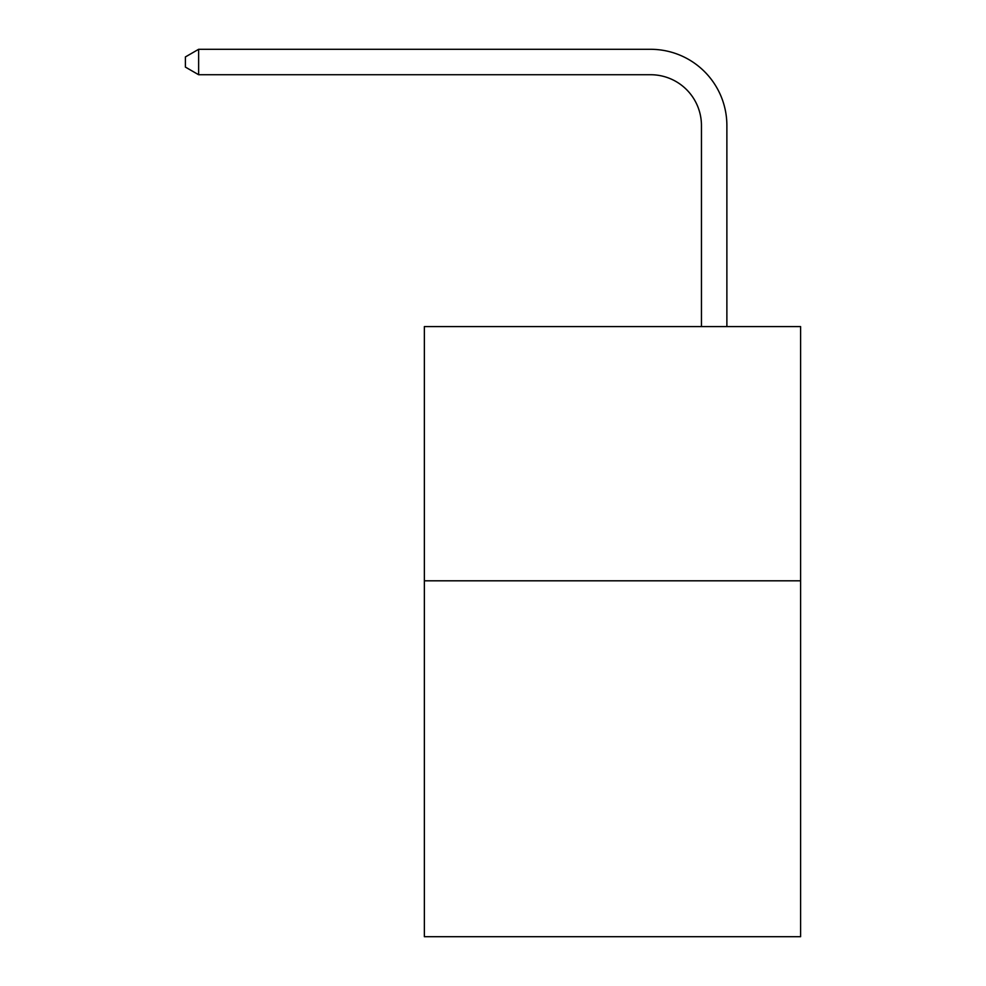 <?xml version="1.0" encoding="UTF-8"?>
<svg xmlns="http://www.w3.org/2000/svg" width="986" height="986" viewBox="0 0 986 986"><rect width="100%" height="100%" fill="white"/><g stroke="black" fill="none" stroke-linecap="round" stroke-linejoin="round"><path stroke-width="1.48" d="M800.595 580.803L800.595 936.7L424.362 936.7L424.362 326.588L800.595 326.588L800.595 580.803L424.362 580.803M701.453 326.588L701.453 125.567A50.841 50.841 0 0 0 650.612 74.726L198.63 74.726L185.405 67.097L185.405 56.929L198.63 49.3L650.612 49.3A76.267 76.267 0 0 1 726.879 125.567L726.879 326.588M701.453 125.567A50.841 50.841 0 0 0 650.612 74.726A50.841 50.841 0 0 1 701.453 125.567A50.841 50.841 0 0 0 650.612 74.726A50.841 50.841 0 0 1 701.453 125.567A50.841 50.841 0 0 0 650.612 74.726A50.841 50.841 0 0 1 701.453 125.567A50.841 50.841 0 0 0 650.612 74.726A50.841 50.841 0 0 1 701.453 125.567M198.63 49.3L650.612 49.3L198.63 49.3L650.612 49.3L198.63 49.3L650.612 49.3L198.63 49.3L650.612 49.3L198.63 49.3L198.63 74.726"/></g></svg>

